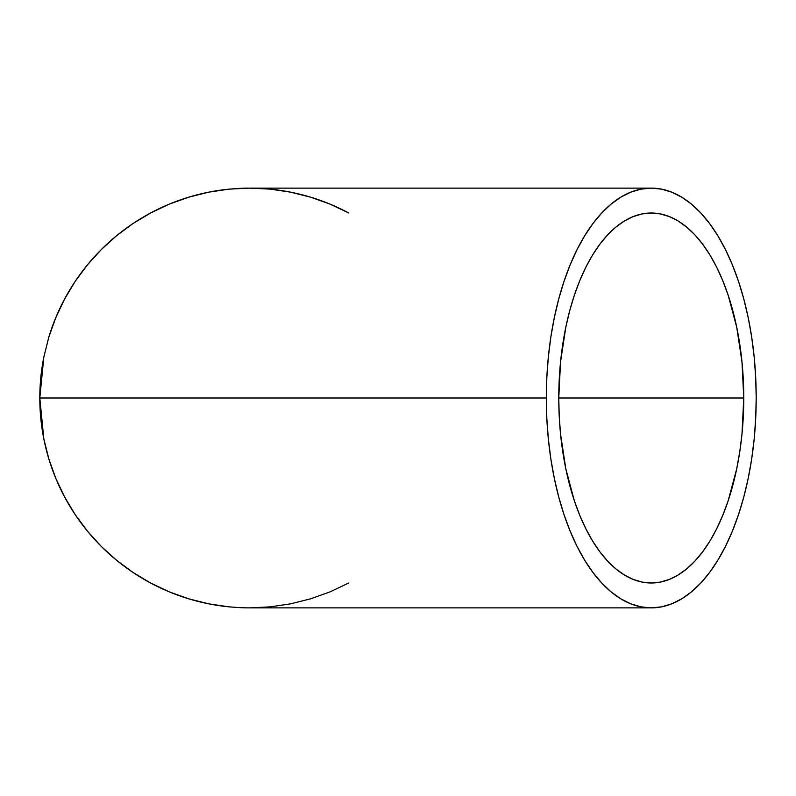 <?xml version="1.0" encoding="UTF-8"?>
<svg xmlns="http://www.w3.org/2000/svg" width="796" height="796" viewBox="0 0 796 796"><rect width="100%" height="100%" fill="white"/><g stroke="black" fill="none" stroke-linecap="round" stroke-linejoin="round"><path stroke-width="1.19" d="M743.763 398L558.772 398A184.99 92.495 -90 0 1 651.267 213.01A184.99 92.495 -90 0 1 743.763 398L741.981 434.089L739.773 451.7L736.718 468.794L728.171 500.774L722.758 515.35L716.669 528.803L709.942 541.001L702.649 551.807L694.868 561.14L686.659 568.901L678.112 575.02L669.307 579.428L660.332 582.095L651.267 582.99L642.193 582.095L633.218 579.428L624.412 575.02L615.865 568.901L607.666 561.14L599.876 551.807L592.582 541.001L585.856 528.803L579.767 515.35L574.354 500.774L565.807 468.794L560.543 434.089L559.22 416.129L558.772 398L560.543 361.911L565.807 327.206L569.687 310.798L574.354 295.226L579.767 280.65L585.856 267.197L592.582 254.999L599.876 244.193L607.666 234.86L615.865 227.099L624.412 220.98L633.218 216.572L642.193 213.905L651.267 213.01L660.332 213.905L669.307 216.572L678.112 220.98L686.659 227.099L694.868 234.86L702.649 244.193L709.942 254.999L716.669 267.197L722.758 280.65L728.171 295.226L736.718 327.206L741.981 361.911L743.763 398A184.99 92.495 -90 0 1 651.267 582.99A184.99 92.495 -90 0 1 558.772 398L743.763 398M348.797 582.99L329.992 591.896L310.599 598.831L290.62 603.836L270.242 606.86L249.675 607.875A209.875 209.875 0 0 0 249.715 607.875L651.267 607.875A209.875 104.933 -90 0 1 546.325 398L39.8 398L43.83 438.944L48.835 458.924L55.78 478.316L64.585 496.933L75.172 514.594L87.441 531.141L101.271 546.404L116.534 560.235L133.071 572.503L150.743 583.09L169.359 591.896L188.751 598.831L208.731 603.836L229.099 606.86L239.377 607.617L229.099 606.86L208.731 603.836L188.751 598.831L169.359 591.896L150.743 583.09L133.071 572.503L116.534 560.235L101.271 546.404L87.441 531.141L75.172 514.594L64.585 496.933L55.78 478.316L48.835 458.924L43.83 438.944L39.8 398L546.325 398A209.875 104.933 -90 0 1 651.267 188.125A209.875 104.933 -90 0 1 756.2 398A209.875 104.933 -90 0 1 651.267 607.875L661.546 606.86L671.734 603.836L681.724 598.831L691.425 591.896L700.729 583.09L709.564 572.503L717.833 560.235L725.464 546.404L732.38 531.141L738.519 514.594L743.812 496.933L748.21 478.316L751.683 458.924L754.18 438.944L755.693 418.567L756.2 398L755.693 377.433L754.18 357.056L751.683 337.076L748.21 317.684L743.812 299.067L738.519 281.406L732.38 264.859L725.464 249.596L717.833 235.765L709.564 223.497L700.729 212.91L691.425 204.104L681.724 197.169L671.734 192.164L661.546 189.14L651.267 188.125L640.979 189.14L630.79 192.164L620.8 197.169L611.109 204.104L601.796 212.91L592.96 223.497L584.692 235.765L577.06 249.596L570.145 264.859L564.016 281.406L558.722 299.067L554.315 317.684L550.842 337.076L548.345 357.056L546.832 377.433L546.325 398L546.832 418.567L548.345 438.944L550.842 458.924L554.315 478.316L558.722 496.933L564.016 514.594L570.145 531.141L577.06 546.404L584.692 560.235L592.96 572.503L601.796 583.09L611.109 591.896L620.8 598.831L630.79 603.836L640.979 606.86L651.267 607.875M348.608 212.91L348.797 213.01A209.875 209.875 0 0 0 270.242 189.14L290.62 192.164L310.599 197.169L329.992 204.104L348.608 212.91M259.974 188.383A209.875 209.875 0 0 0 249.675 188.125L270.182 189.13M43.83 357.056L39.8 398L43.83 357.056L48.835 337.076L43.83 357.056M55.78 317.684L48.835 337.076L55.78 317.684L64.585 299.067L55.78 317.684M75.172 281.406L64.585 299.067L75.172 281.406L87.441 264.859L75.172 281.406L64.585 299.067M101.271 249.596L87.441 264.859L101.271 249.596L116.534 235.765L101.271 249.596M133.071 223.497L116.534 235.765L133.071 223.497L150.743 212.91L133.071 223.497M169.359 204.104L150.743 212.91L169.359 204.104L188.751 197.169L169.359 204.104M208.731 192.164L188.751 197.169L208.731 192.164L229.099 189.14L208.731 192.164M239.377 188.383L229.099 189.14L249.675 188.125L239.377 188.383A209.875 209.875 0 0 1 249.636 188.125M229.099 189.14A209.875 209.875 0 0 0 48.835 337.076M43.8 357.235A209.875 209.875 0 0 0 229.099 606.86M239.377 607.617A209.875 209.875 0 0 0 249.675 607.875M48.835 458.924L55.78 478.316M150.743 583.09L169.359 591.896M651.267 188.125L249.675 188.125"/></g></svg>

